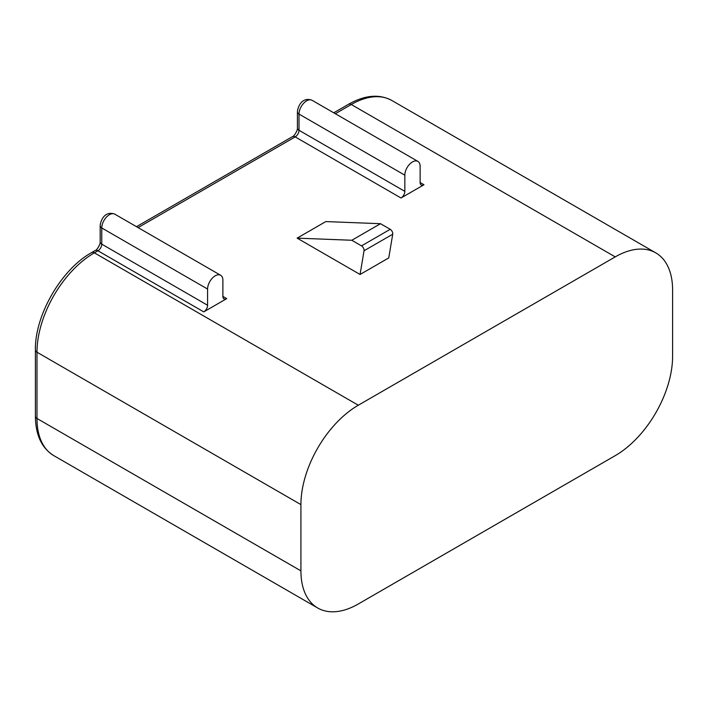 <?xml version="1.0" encoding="UTF-8"?>
<svg xmlns="http://www.w3.org/2000/svg" width="708" height="708" viewBox="0 0 708 708"><rect width="100%" height="100%" fill="white"/><g stroke="black" fill="none" stroke-linecap="round" stroke-linejoin="round"><path stroke-width="1.06" d="M390.214 229.304L361.522 245.871A3.611 2.08 60 0 1 364.036 250.774L392.728 234.215A3.611 2.08 -120 0 0 390.214 229.304L380.506 223.701L325.813 221.577L297.13 238.136L351.814 240.26L380.506 223.701M361.522 245.871L351.814 240.26M392.728 234.215L388.754 257.916L360.071 274.474L297.13 238.136M360.071 274.474L364.036 250.774M300.918 504.609L300.918 570.86L36.984 418.481A5.407 3.124 -0 0 1 35.4 416.269L35.4 350.017A5.407 3.124 -0 0 0 36.984 352.221L300.918 504.609A81.146 46.852 -60 0 1 358.301 405.224L94.359 252.844L97.934 250.782L203.762 311.883L226.71 298.634L222.887 296.422A5.407 3.124 120 0 0 224.011 298.9A5.407 3.124 120 0 0 226.71 298.634M222.887 296.422L222.887 280.226A10.824 6.248 120 0 0 220.648 275.27A10.824 6.248 120 0 0 212.311 278.173A10.824 6.248 120 0 0 207.586 289.059L101.757 227.958A10.824 6.248 -60 0 1 106.483 217.073A10.824 6.248 -60 0 1 114.82 214.17L220.648 275.27M203.762 311.883A5.407 3.124 120 0 0 207.586 305.254L207.586 289.059M420.136 182.54A5.407 3.124 120 0 0 421.26 185.018A5.407 3.124 120 0 0 423.968 184.753L420.136 182.54L420.136 166.345A10.824 6.248 -60 0 0 417.897 161.389L312.069 100.288A10.824 6.248 -60 0 0 303.732 103.191A10.824 6.248 -60 0 0 299.006 114.077L404.834 175.177A10.824 6.248 -60 0 1 409.56 164.291A10.824 6.248 -60 0 1 417.897 161.389M423.968 184.753L401.011 198.001A5.407 3.124 120 0 0 404.834 191.372L404.834 175.177M300.918 570.86A81.146 46.852 -60 0 0 317.724 608.004A81.146 46.852 -60 0 0 358.301 603.986L615.225 455.651A81.146 46.852 120 0 0 672.6 356.274L672.6 290.014A81.146 46.852 120 0 0 655.794 252.871A81.146 46.852 120 0 0 615.225 256.889L358.301 405.224M404.834 191.372L299.006 130.272L299.006 114.077A5.407 3.124 180 0 1 297.422 111.873C297.811 106.404 302.183 96.571 312.069 100.288M138.078 227.604L295.183 136.901A5.407 3.124 120 0 0 299.006 130.272A5.407 3.124 180 0 1 297.422 128.068L297.422 111.873M136.494 226.684L292.475 136.635A5.407 3.124 -120 0 1 295.183 136.901L401.011 198.001M207.586 305.254L101.757 244.154L101.757 227.958A5.407 3.124 180 0 1 100.173 225.755C100.563 220.285 104.926 210.453 114.82 214.17M317.724 608.004L53.79 455.625A81.146 46.852 -60 0 1 36.984 418.481L36.984 352.221A81.146 46.852 -60 0 1 94.359 252.844A5.407 3.124 -120 0 0 91.659 252.57L95.226 250.517A5.407 3.124 -120 0 1 97.934 250.782A5.407 3.124 120 0 0 101.757 244.154A5.407 3.124 180 0 1 100.173 241.95L100.173 225.755M615.225 256.889L351.283 104.51A81.146 46.852 -60 0 1 391.86 100.492L655.794 252.871M335.327 113.722L351.283 104.51A5.407 3.124 60 0 0 348.584 104.244C364.912 95.022 379.338 93.775 391.86 100.492M333.742 112.802L348.584 104.244M292.475 136.635C293.9 136.706 297.829 130.263 297.422 128.068M95.226 250.517C96.651 250.588 100.58 244.145 100.173 241.95M35.4 350.017C34.71 315.37 61.304 269.297 91.659 252.57M35.4 416.269C35.586 435.022 41.719 448.137 53.79 455.625"/></g></svg>
